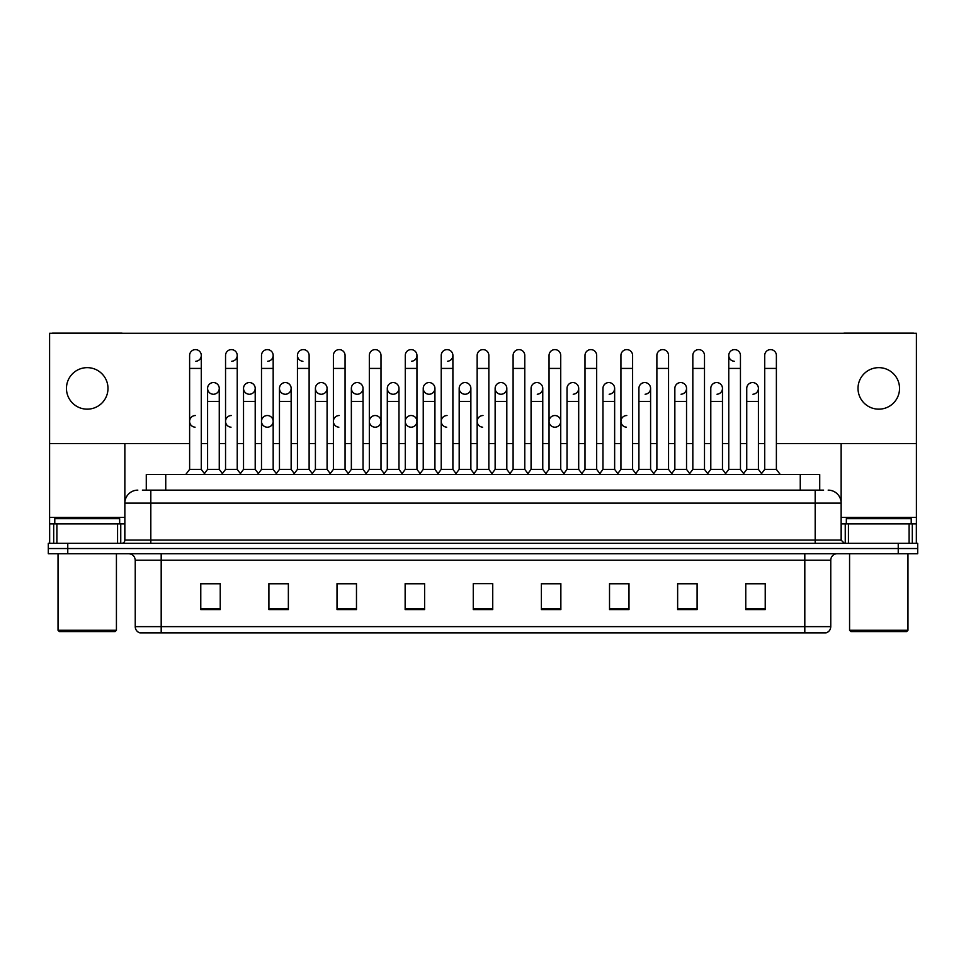 <?xml version="1.0" encoding="UTF-8"?>
<svg xmlns="http://www.w3.org/2000/svg" width="966" height="966" viewBox="0 0 966 966"><rect width="100%" height="100%" fill="white"/><g stroke="black" fill="none" stroke-linecap="round" stroke-linejoin="round"><path stroke-width="1.45" d="M146.277 490.136L146.277 474.56L819.723 474.56L819.723 490.136M830.76 626.644C830.579 629.76 829.021 631.836 826.087 632.875L804.811 632.875L804.811 626.644L830.76 626.644L830.76 560.208A6.484 6.484 0 0 1 837.244 553.723M804.811 632.875L139.913 632.875A6.484 6.484 0 0 1 135.24 626.644L135.24 560.208C134.854 556.271 132.692 554.11 128.756 553.723M917.7 553.723L917.7 548.531L48.3 548.531L48.3 553.723L67.765 553.723L67.765 548.531L48.3 548.531L48.3 543.339L67.765 543.339L67.765 548.531L917.7 548.531L917.7 553.723L67.765 553.723M765.229 609.582L765.229 583.633L745.764 583.633L745.764 609.582L765.229 609.582M697.102 609.582L697.102 583.633L677.637 583.633L677.637 609.582L697.102 609.582M628.987 609.582L628.987 583.633L609.522 583.633L609.522 609.582L628.987 609.582M560.86 609.582L560.86 583.633L541.395 583.633L541.395 609.582L560.86 609.582M220.236 609.582L220.236 583.633L200.771 583.633L200.771 609.582L220.236 609.582M288.363 609.582L288.363 583.633L268.898 583.633L268.898 609.582L288.363 609.582M356.478 609.582L356.478 583.633L337.013 583.633L337.013 609.582L356.478 609.582M424.605 609.582L424.605 583.633L405.14 583.633L405.14 609.582L424.605 609.582M492.732 609.582L492.732 583.633L473.268 583.633L473.268 609.582L492.732 609.582M620.293 583.633L615.294 583.766M692.175 583.766L687.176 583.766M764.058 583.766L759.071 583.766M746.09 583.766L765.229 583.766M422.601 583.766L417.602 583.633M350.706 583.766L345.707 583.633M278.824 583.766L273.825 583.633M200.771 583.766L219.91 583.766M206.929 583.766L201.942 583.766M548.398 583.633L543.399 583.766M476.516 583.633L489.484 583.633M424.605 583.766L405.14 583.766M356.478 583.766L337.013 583.766M288.363 583.766L268.898 583.766M560.86 583.766L541.395 583.766M628.987 583.766L609.522 583.766M697.102 583.766L677.637 583.766M142.678 490.136L823.624 490.136M142.376 490.136L150.817 490.136L150.817 503.117L124.856 503.117L124.856 540.091A3.248 3.248 0 0 1 121.619 543.339M137.836 490.136A12.981 12.981 0 0 0 124.856 503.117L124.856 443.551M828.164 490.136A12.981 12.981 0 0 1 841.144 503.117L841.144 540.091L844.381 543.339M917.7 543.339L917.7 548.531L917.7 543.339L67.765 543.339M189.614 368.42L201.29 368.42L201.29 469.379L189.614 469.379L189.614 355.44A5.844 5.844 0 0 1 195.82 349.62A5.844 5.844 0 0 1 201.29 355.44A5.844 5.844 0 0 1 195.82 361.272M189.614 469.379L185.714 474.56L189.614 469.379M207.581 469.379L207.581 401.385L219.258 401.385L219.258 469.379L207.581 469.379L204.43 473.569L201.29 469.379L205.178 474.56M213.051 394.237A5.844 5.844 0 0 1 207.581 388.404A5.844 5.844 0 0 1 213.788 382.572A5.844 5.844 0 0 1 219.258 388.404L219.258 401.385M219.258 469.379L222.409 473.569M225.549 368.42L237.238 368.42L237.238 469.379L225.549 469.379L225.549 355.44A5.844 5.844 0 0 1 231.755 349.62A5.844 5.844 0 0 1 237.238 355.44A5.844 5.844 0 0 1 231.755 361.272M225.549 469.379L221.661 474.56M237.238 421.369L237.238 469.379L241.126 474.56M261.496 368.42L273.173 368.42L273.173 469.379L261.496 469.379L261.496 355.44A5.844 5.844 0 0 1 267.703 349.62A5.844 5.844 0 0 1 273.173 355.44A5.844 5.844 0 0 1 267.703 361.272M261.496 434.338L261.496 469.379L257.608 474.56M273.173 421.369L273.173 469.379L277.073 474.56M297.443 368.42L309.12 368.42L309.12 469.379L297.443 469.379L297.443 355.44A5.844 5.844 0 0 1 303.65 349.62A5.844 5.844 0 0 1 309.12 355.44A5.844 5.844 0 0 0 303.65 349.62M297.443 421.369L297.443 469.379L293.543 474.56M309.12 469.379L313.008 474.56M339.223 349.607A5.844 5.844 0 0 0 333.391 355.44A5.844 5.844 0 0 1 339.585 349.62A5.844 5.844 0 0 1 345.067 355.44A5.844 5.844 0 0 0 339.585 349.62M333.391 368.42L345.067 368.42L345.067 469.379L333.391 469.379L333.391 355.44M333.391 469.379L329.491 474.56M345.067 469.379L348.955 474.56M248.999 394.237A5.844 5.844 0 0 1 243.529 388.404A5.844 5.844 0 0 1 249.735 382.572A5.844 5.844 0 0 1 255.205 388.404L255.205 401.385L243.529 401.385L243.529 388.404A5.844 5.844 0 0 1 249.361 382.56M255.205 401.385L255.205 469.379L243.529 469.379L243.529 401.385M243.529 469.379L240.377 473.569M255.205 469.379L258.357 473.569M285.308 382.56A5.844 5.844 0 0 0 279.476 388.223A5.844 5.844 0 0 0 284.946 394.237A5.844 5.844 0 0 1 279.464 388.404A5.844 5.844 0 0 1 285.67 382.572A5.844 5.844 0 0 1 291.152 388.404L291.152 401.385L279.464 401.385L279.464 388.404M291.152 401.385L291.152 469.379L279.464 469.379L279.464 401.385M279.464 469.379L276.324 473.569L273.173 469.379M291.152 469.379L294.292 473.569M321.255 382.56A5.844 5.844 0 0 0 315.411 388.223A5.844 5.844 0 0 0 320.881 394.237A5.844 5.844 0 0 1 315.411 388.404A5.844 5.844 0 0 1 321.618 382.572A5.844 5.844 0 0 1 327.088 388.404L327.088 401.385L315.411 401.385L315.411 388.404M327.088 401.385L327.088 469.379L315.411 469.379L315.411 401.385M315.411 469.379L312.272 473.569M327.088 469.379L330.239 473.569M117.562 543.339L117.562 523.874L56.897 523.874L56.897 543.339M122.525 333.258A3.248 3.248 0 0 0 121.619 333.125L52.84 333.125A3.248 3.248 0 0 0 51.935 333.258M776.386 443.551L916.408 443.551L916.408 333.258L49.592 333.258L49.592 523.874L56.897 523.874M117.562 523.874L124.856 523.874M49.592 543.339L49.592 523.874M909.103 543.339L909.103 523.874L848.438 523.874L848.438 543.339M916.408 543.339L916.408 523.874L916.408 543.339M914.065 333.258A3.248 3.248 0 0 0 913.16 333.125L844.381 333.125A3.248 3.248 0 0 0 843.475 333.258M841.144 443.551L841.144 503.117L815.183 503.117L815.183 540.091L841.144 540.091M916.408 443.551L916.408 523.874L912.302 523.874L912.302 543.339M841.144 523.874L848.438 523.874M909.103 523.874L912.302 523.874M119.663 523.874L119.663 518.682L54.784 518.682L54.784 523.874M58.032 553.723L58.032 630.279L116.427 630.279L116.427 553.723M116.427 630.279L115.123 631.571L59.324 631.571L58.032 630.279M911.216 523.874L911.216 518.682L846.337 518.682L846.337 523.874M849.573 553.723L849.573 630.279L907.968 630.279L907.968 553.723M907.968 630.279L906.676 631.571L850.877 631.571L849.573 630.279M231.393 415.525A5.844 5.844 0 0 0 225.561 421.176A5.844 5.844 0 0 0 231.031 427.189M267.341 415.525A5.844 5.844 0 0 0 261.496 421.176A5.844 5.844 0 0 0 266.966 427.189M339.223 415.525A5.844 5.844 0 0 0 333.391 421.176A5.844 5.844 0 0 0 338.861 427.189M375.17 415.525A5.844 5.844 0 0 0 369.338 421.176A5.844 5.844 0 0 0 374.796 427.189M411.118 415.525A5.844 5.844 0 0 0 405.273 421.176A5.844 5.844 0 0 0 410.743 427.189M447.053 415.525A5.844 5.844 0 0 0 441.22 421.176A5.844 5.844 0 0 0 446.69 427.189M483 415.525A5.844 5.844 0 0 0 477.168 421.176A5.844 5.844 0 0 0 482.638 427.189M554.882 415.525A5.844 5.844 0 0 0 549.05 421.176A5.844 5.844 0 0 0 554.52 427.189M626.777 415.525A5.844 5.844 0 0 0 620.945 421.176A5.844 5.844 0 0 0 626.415 427.189M195.446 415.525A5.844 5.844 0 0 0 189.614 421.176A5.844 5.844 0 0 0 195.084 427.189M752.574 382.56A5.844 5.844 0 0 0 746.742 388.404A5.844 5.844 0 0 1 752.949 382.572A5.844 5.844 0 0 1 758.419 388.404L758.419 401.385L746.742 401.385L746.742 388.404M716.639 382.56A5.844 5.844 0 0 0 710.795 388.404A5.844 5.844 0 0 1 717.001 382.572A5.844 5.844 0 0 1 722.471 388.404L722.471 401.385L710.795 401.385L710.795 388.404M680.692 382.56A5.844 5.844 0 0 0 674.848 388.404A5.844 5.844 0 0 1 681.054 382.572A5.844 5.844 0 0 1 686.536 388.404L686.536 401.385L674.848 401.385L674.848 388.404M644.745 382.56A5.844 5.844 0 0 0 638.912 388.404A5.844 5.844 0 0 1 645.119 382.572A5.844 5.844 0 0 1 650.589 388.404L650.589 401.385L638.912 401.385L638.912 388.404M728.762 368.42L740.451 368.42L740.451 469.379L728.762 469.379L728.762 355.44A5.844 5.844 0 0 1 734.607 349.607A5.844 5.844 0 0 0 728.775 355.259A5.844 5.844 0 0 0 734.245 361.272M608.809 382.56A5.844 5.844 0 0 0 602.965 388.404A5.844 5.844 0 0 1 609.172 382.572A5.844 5.844 0 0 1 614.642 388.404L614.642 401.385L602.965 401.385L602.965 388.404M572.862 382.56A5.844 5.844 0 0 0 567.018 388.404A5.844 5.844 0 0 1 573.224 382.572A5.844 5.844 0 0 1 578.694 388.404L578.694 401.385L567.018 401.385L567.018 388.404M536.915 382.56A5.844 5.844 0 0 0 531.071 388.404A5.844 5.844 0 0 1 537.277 382.572A5.844 5.844 0 0 1 542.759 388.404L542.759 401.385L531.071 401.385L531.071 388.404M500.968 382.56A5.844 5.844 0 0 0 495.135 388.404A5.844 5.844 0 0 1 501.342 382.572A5.844 5.844 0 0 1 506.812 388.404L506.812 401.385L495.135 401.385L495.135 388.404A5.844 5.844 0 0 0 500.605 394.237M465.032 382.56A5.844 5.844 0 0 0 459.188 388.223A5.844 5.844 0 0 0 464.658 394.237A5.844 5.844 0 0 1 459.188 388.404A5.844 5.844 0 0 1 465.395 382.572A5.844 5.844 0 0 1 470.865 388.404L470.865 401.385L459.188 401.385L459.188 388.404M483 349.607A5.844 5.844 0 0 0 477.156 355.44A5.844 5.844 0 0 1 483.362 349.62A5.844 5.844 0 0 1 488.844 355.44A5.844 5.844 0 0 0 483.362 349.62M429.085 382.56A5.844 5.844 0 0 0 423.253 388.223A5.844 5.844 0 0 0 428.723 394.237A5.844 5.844 0 0 1 423.241 388.404A5.844 5.844 0 0 1 429.447 382.572A5.844 5.844 0 0 1 434.929 388.404L434.929 401.385L423.241 401.385L423.241 388.404M393.138 382.56A5.844 5.844 0 0 0 387.306 388.223A5.844 5.844 0 0 0 392.776 394.237A5.844 5.844 0 0 1 387.306 388.404A5.844 5.844 0 0 1 393.512 382.572A5.844 5.844 0 0 1 398.982 388.404L398.982 401.385L387.306 401.385L387.306 388.404M357.191 382.56A5.844 5.844 0 0 0 351.358 388.223A5.844 5.844 0 0 0 356.828 394.237A5.844 5.844 0 0 1 351.358 388.404A5.844 5.844 0 0 1 357.565 382.572A5.844 5.844 0 0 1 363.035 388.404L363.035 401.385L351.358 401.385L351.358 388.404M303.276 349.607A5.844 5.844 0 0 0 297.443 355.259A5.844 5.844 0 0 0 302.913 361.272M213.426 382.56A5.844 5.844 0 0 0 207.581 388.404L207.581 401.385M878.77 367.648A20.757 20.757 0 0 0 858.013 388.404A20.757 20.757 0 0 0 878.77 409.161A20.757 20.757 0 0 0 899.539 388.404A20.757 20.757 0 0 0 878.77 367.648M87.23 367.648A20.757 20.757 0 0 0 66.461 388.404A20.757 20.757 0 0 0 87.23 409.161A20.757 20.757 0 0 0 107.987 388.404A20.757 20.757 0 0 0 87.23 367.648M267.703 427.189A5.844 5.844 0 0 0 273.173 421.369A5.844 5.844 0 0 0 267.703 415.537M375.533 427.189A5.844 5.844 0 0 0 381.002 421.369A5.844 5.844 0 0 0 375.533 415.537M411.48 427.189A5.844 5.844 0 0 0 416.95 421.369A5.844 5.844 0 0 0 411.48 415.537M555.257 427.189A5.844 5.844 0 0 0 560.727 421.369A5.844 5.844 0 0 0 555.257 415.537M717.001 394.237A5.844 5.844 0 0 0 722.471 388.404A5.844 5.844 0 0 0 717.001 382.572M645.119 394.237A5.844 5.844 0 0 0 650.589 388.404A5.844 5.844 0 0 0 645.119 382.572M573.224 394.237A5.844 5.844 0 0 0 578.694 388.404A5.844 5.844 0 0 0 573.224 382.572M501.342 394.237A5.844 5.844 0 0 0 506.812 388.404A5.844 5.844 0 0 0 501.342 382.572M393.512 394.237A5.844 5.844 0 0 0 398.982 388.404A5.844 5.844 0 0 0 393.512 382.572M447.427 361.272A5.844 5.844 0 0 0 452.897 355.44A5.844 5.844 0 0 0 447.427 349.62A5.844 5.844 0 0 1 452.897 355.44L452.897 368.42L441.22 368.42L441.22 355.44A5.844 5.844 0 0 1 447.427 349.62M321.618 394.237A5.844 5.844 0 0 0 327.088 388.404A5.844 5.844 0 0 0 321.618 382.572M249.735 394.237A5.844 5.844 0 0 0 255.205 388.404A5.844 5.844 0 0 0 249.735 382.572M213.788 394.237A5.844 5.844 0 0 0 219.258 388.404A5.844 5.844 0 0 0 213.788 382.572M49.592 443.551L189.614 443.551M201.29 443.551L207.581 443.551M219.258 443.551L225.549 443.551M237.238 443.551L243.529 443.551M255.205 443.551L261.496 443.551M273.173 443.551L279.464 443.551M291.152 443.551L297.443 443.551M309.12 443.551L315.411 443.551M327.088 443.551L333.391 443.551M345.067 443.551L351.358 443.551M363.035 443.551L369.326 443.551M381.002 443.551L387.306 443.551M398.982 443.551L405.273 443.551M416.95 443.551L423.241 443.551M434.929 443.551L441.22 443.551M452.897 443.551L459.188 443.551M470.865 443.551L477.156 443.551M488.844 443.551L495.135 443.551M506.812 443.551L513.103 443.551M524.779 443.551L531.071 443.551M542.759 443.551L549.05 443.551M560.727 443.551L567.018 443.551M578.694 443.551L584.998 443.551M596.674 443.551L602.965 443.551M614.642 443.551L620.933 443.551M632.609 443.551L638.912 443.551M650.589 443.551L656.88 443.551M668.557 443.551L674.848 443.551M686.536 443.551L692.827 443.551M704.504 443.551L710.795 443.551M722.471 443.551L728.762 443.551M740.451 443.551L746.742 443.551M758.419 443.551L764.71 443.551M285.67 394.237A5.844 5.844 0 0 0 291.152 388.404A5.844 5.844 0 0 0 285.67 382.572M411.48 361.272A5.844 5.844 0 0 0 416.95 355.44A5.844 5.844 0 0 0 411.48 349.62A5.844 5.844 0 0 1 416.95 355.44L416.95 368.42L405.273 368.42L405.273 355.44A5.844 5.844 0 0 1 411.48 349.62M357.565 394.237A5.844 5.844 0 0 0 363.035 388.404A5.844 5.844 0 0 0 357.565 382.572M429.447 394.237A5.844 5.844 0 0 0 434.929 388.404A5.844 5.844 0 0 0 429.447 382.572M465.395 394.237A5.844 5.844 0 0 0 470.865 388.404A5.844 5.844 0 0 0 465.395 382.572M537.277 394.237A5.844 5.844 0 0 0 542.759 388.404A5.844 5.844 0 0 0 537.277 382.572M609.172 394.237A5.844 5.844 0 0 0 614.642 388.404A5.844 5.844 0 0 0 609.172 382.572M681.054 394.237A5.844 5.844 0 0 0 686.536 388.404A5.844 5.844 0 0 0 681.054 382.572M752.949 394.237A5.844 5.844 0 0 0 758.419 388.404A5.844 5.844 0 0 0 752.949 382.572M369.326 368.42L381.002 368.42L381.002 469.379L369.326 469.379L369.326 355.44A5.844 5.844 0 0 1 375.533 349.62A5.844 5.844 0 0 1 381.002 355.44A5.844 5.844 0 0 0 375.533 349.62M369.326 469.379L365.438 474.56M381.002 469.379L384.903 474.56M416.95 368.42L416.95 469.379L405.273 469.379L405.273 368.42M405.273 421.369L405.273 469.379L401.385 474.56M416.95 421.369L416.95 469.379L420.85 474.56M452.897 368.42L452.897 469.379L441.22 469.379L441.22 368.42M441.22 469.379L437.32 474.56M452.897 421.369L452.897 469.379L456.785 474.56M363.035 401.385L363.035 469.379L351.358 469.379L351.358 401.385M351.358 469.379L348.207 473.569M363.035 469.379L366.186 473.569M398.982 401.385L398.982 469.379L387.306 469.379L387.306 401.385M387.306 469.379L384.154 473.569M398.982 469.379L402.122 473.569M434.929 401.385L434.929 469.379L423.241 469.379L423.241 401.385M423.241 469.379L420.101 473.569M434.929 469.379L438.069 473.569M477.156 368.42L488.844 368.42L488.844 469.379L477.156 469.379L477.156 355.44M477.156 421.369L477.156 469.379L473.268 474.56M488.844 421.369L488.844 469.379L492.732 474.56M513.103 368.42L524.779 368.42L524.779 469.379L513.103 469.379L513.103 355.44A5.844 5.844 0 0 1 519.31 349.62A5.844 5.844 0 0 1 524.779 355.44A5.844 5.844 0 0 0 519.31 349.62M495.135 401.385L495.135 469.379L506.812 469.379L509.963 473.569L513.103 469.379L509.215 474.56M542.759 401.385L542.759 469.379L531.071 469.379L527.931 473.569L524.779 469.379L528.68 474.56M549.05 368.42L560.727 368.42L560.727 469.379L549.05 469.379L549.05 355.44A5.844 5.844 0 0 1 555.257 349.62A5.844 5.844 0 0 1 560.727 355.44A5.844 5.844 0 0 0 555.257 349.62M542.759 469.379L545.899 473.569L549.05 469.379L545.15 474.56M578.694 401.385L578.694 469.379L567.018 469.379L563.878 473.569L560.727 469.379L564.615 474.56M584.998 368.42L596.674 368.42L596.674 469.379L584.998 469.379L584.998 355.44A5.844 5.844 0 0 1 591.204 349.62A5.844 5.844 0 0 1 596.674 355.44A5.844 5.844 0 0 0 591.204 349.62M578.694 469.379L581.846 473.569L584.998 469.379L581.097 474.56M614.642 401.385L614.642 469.379L602.965 469.379L599.814 473.569L596.674 469.379L600.562 474.56M620.933 368.42L632.609 368.42L632.609 469.379L620.933 469.379L620.933 355.44A5.844 5.844 0 0 1 627.139 349.62A5.844 5.844 0 0 1 632.609 355.44A5.844 5.844 0 0 0 627.139 349.62M614.642 469.379L617.793 473.569L620.933 469.379L617.045 474.56M632.609 421.369L632.609 469.379L636.509 474.56M470.865 401.385L470.865 469.379L459.188 469.379L459.188 401.385M459.188 469.379L456.037 473.569M470.865 469.379L474.016 473.569M506.812 469.379L506.812 401.385M495.135 469.379L491.984 473.569M531.071 469.379L531.071 401.385M567.018 469.379L567.018 401.385M602.965 469.379L602.965 401.385M656.88 368.42L668.557 368.42L668.557 469.379L656.88 469.379L656.88 355.44A5.844 5.844 0 0 1 663.087 349.62A5.844 5.844 0 0 1 668.557 355.44A5.844 5.844 0 0 0 663.087 349.62M638.912 401.385L638.912 469.379L650.589 469.379L653.728 473.569L656.88 469.379L652.992 474.56M686.536 401.385L686.536 469.379L674.848 469.379L671.708 473.569L668.557 469.379L672.457 474.56M692.827 368.42L704.504 368.42L704.504 469.379L692.827 469.379L692.827 355.44A5.844 5.844 0 0 1 699.034 349.62A5.844 5.844 0 0 1 704.504 355.44A5.844 5.844 0 0 0 699.034 349.62M692.827 469.379L688.927 474.56M704.504 469.379L708.392 474.56M734.607 349.607A5.844 5.844 0 0 1 740.451 355.44A5.844 5.844 0 0 0 734.969 349.62M710.795 401.385L710.795 469.379L722.471 469.379L725.623 473.569L728.762 469.379L724.874 474.56M740.451 469.379L744.339 474.56M764.71 368.42L776.386 368.42L776.386 469.379L764.71 469.379L764.71 355.44A5.844 5.844 0 0 1 770.916 349.62A5.844 5.844 0 0 1 776.386 355.44A5.844 5.844 0 0 0 770.916 349.62M764.71 469.379L760.822 474.56M776.386 469.379L780.287 474.56M650.589 469.379L650.589 401.385M638.912 469.379L635.761 473.569L632.609 469.379M674.848 469.379L674.848 401.385M686.536 469.379L689.676 473.569M722.471 469.379L722.471 401.385M710.795 469.379L707.643 473.569M758.419 401.385L758.419 469.379L746.742 469.379L746.742 401.385M746.742 469.379L743.591 473.569M758.419 469.379L761.57 473.569M165.741 490.136L165.741 474.56M800.259 490.136L800.259 474.56M804.811 553.723L804.811 560.208L135.24 560.208M830.76 560.208L804.811 560.208L804.811 626.644L161.189 626.644L161.189 632.875M135.24 626.644L161.189 626.644L161.189 553.723M898.235 553.723L898.235 543.339M492.732 608.677L473.268 608.677M424.605 608.677L405.14 608.677M356.478 608.677L337.013 608.677M288.363 608.677L268.898 608.677M220.236 608.677L200.771 608.677M560.86 608.677L541.395 608.677M628.987 608.677L609.522 608.677M697.102 608.677L677.637 608.677M765.229 608.677L745.764 608.677M150.817 543.339L150.817 540.091L815.183 540.091L815.183 543.339M124.856 540.091L150.817 540.091L150.817 503.117L815.183 503.117L815.183 490.136M195.82 349.62A5.844 5.844 0 0 1 201.29 355.44L201.29 368.42M231.755 349.62A5.844 5.844 0 0 1 237.238 355.44L237.238 368.42M267.703 349.62A5.844 5.844 0 0 1 273.173 355.44L273.173 368.42M124.856 517.39L49.592 517.39M124.807 540.658L124.807 523.874M120.75 523.874L120.75 543.339M49.652 523.874L49.652 543.339M53.698 543.339L53.698 523.874M916.408 517.39L841.144 517.39M916.348 543.339L916.348 523.874M841.193 523.874L841.193 540.658M845.25 543.339L845.25 523.874M309.12 368.42L309.12 355.44M345.067 368.42L345.067 355.44M381.002 368.42L381.002 355.44M488.844 368.42L488.844 355.44M524.779 368.42L524.779 355.44M560.727 368.42L560.727 355.44M596.674 368.42L596.674 355.44M632.609 368.42L632.609 355.44M668.557 368.42L668.557 355.44M704.504 368.42L704.504 355.44M740.451 368.42L740.451 355.44M776.386 368.42L776.386 355.44M225.549 434.338L225.549 421.369M333.391 434.338L333.391 421.369M345.067 434.338L345.067 421.369M369.326 434.338L369.326 421.369"/></g></svg>
